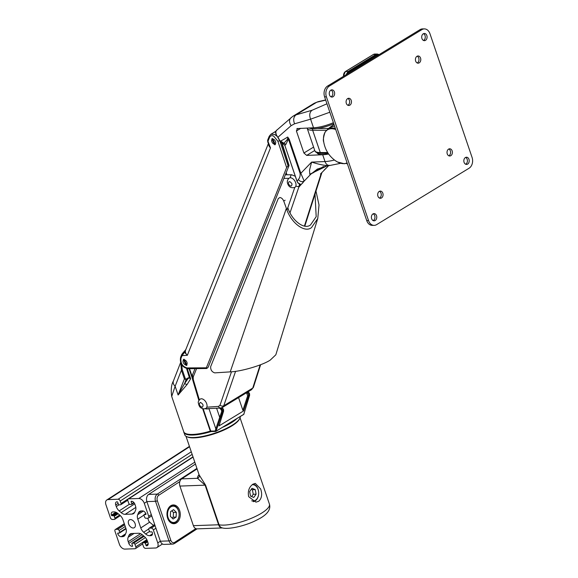 <?xml version="1.0" encoding="UTF-8"?>
<svg xmlns="http://www.w3.org/2000/svg" width="578" height="578" viewBox="0 0 578 578"><rect width="100%" height="100%" fill="white"/><g stroke="black" fill="none" stroke-linecap="round" stroke-linejoin="round"><path stroke-width="0.87" d="M170.72 505.779A9.385 6.654 87.9 0 0 167.179 516.421A9.385 6.654 87.9 0 0 173.964 523.697A9.385 6.654 87.9 0 0 176.536 522.859A9.385 6.654 87.9 0 0 180.069 512.216A9.385 6.654 87.9 0 0 173.292 504.941A9.385 6.654 87.9 0 0 170.72 505.779M144.283 503.308L148.705 516.298A2.037 1.322 57 0 1 148.38 518.061A2.037 1.322 57 0 1 147.903 518.206L145.981 518.278A1.358 0.881 57 0 1 144.601 517.072L143.973 515.215A0.679 0.441 57 0 1 144.24 514.579L145.728 514.528A0.614 0.397 -123 0 0 145.967 513.958L145.945 513.893A3.403 2.211 -123 0 0 142.499 510.887L141.242 510.93A6.799 4.414 -123 0 0 139.645 511.414A6.799 4.414 -123 0 0 138.467 512.867L137.694 514.702A6.799 4.414 -123 0 0 137.781 519.123L140.779 527.931A6.799 4.414 -123 0 0 143.669 532.259L145.663 533.993A6.799 4.414 -123 0 0 149.666 535.683L150.923 535.64A3.403 2.211 -123 0 0 151.718 535.394A3.403 2.211 -123 0 0 152.267 532.461L152.245 532.396A0.614 0.397 -123 0 0 151.624 531.854L150.136 531.912A0.679 0.441 57 0 1 149.449 531.305L148.813 529.448A1.358 0.881 57 0 1 149.037 528.278A1.358 0.881 57 0 1 149.355 528.176L151.27 528.111A2.037 1.322 57 0 1 153.343 529.918L157.765 542.908A5.44 3.533 57 0 1 156.891 547.612A5.44 3.533 57 0 1 155.612 547.995L145.548 548.356A2.037 1.322 57 0 1 143.474 546.557L142.636 544.079A1.358 0.881 57 0 1 142.853 542.901A1.358 0.881 57 0 1 143.171 542.807L144.608 542.756A0.679 0.441 57 0 1 145.302 543.356L145.952 545.278A0.614 0.397 -123 0 0 146.574 545.82L146.624 545.813A3.403 2.211 -123 0 0 147.419 545.574A3.403 2.211 -123 0 0 147.968 542.634L147.412 541.015A6.799 4.414 -123 0 0 144.522 536.695L142.528 534.953A6.799 4.414 -123 0 0 138.525 533.263L131.697 533.508A6.799 4.414 -123 0 0 130.108 533.993A6.799 4.414 -123 0 0 128.93 535.445L128.15 537.28A6.799 4.414 -123 0 0 128.237 541.709L128.786 543.327A3.403 2.211 -123 0 0 132.239 546.333L132.29 546.333A0.614 0.397 -123 0 0 132.528 545.755L131.878 543.84A0.679 0.441 57 0 1 132.145 543.204L133.583 543.154A1.358 0.881 57 0 1 134.963 544.353L135.808 546.831A2.037 1.322 57 0 1 135.476 548.594A2.037 1.322 57 0 1 134.999 548.739L124.927 549.1A5.44 3.533 57 0 1 119.408 544.288L114.986 531.29A2.037 1.322 57 0 1 115.311 529.527A2.037 1.322 57 0 1 115.795 529.383L117.71 529.318A1.358 0.881 57 0 1 119.09 530.517L119.725 532.374A0.679 0.441 57 0 1 119.451 533.01L117.97 533.068A0.614 0.397 -123 0 0 117.724 533.639L117.746 533.696A3.403 2.211 -123 0 0 121.199 536.709L122.449 536.659A6.799 4.414 -123 0 0 124.046 536.182A6.799 4.414 -123 0 0 125.224 534.729L125.997 532.894A6.799 4.414 -123 0 0 125.917 528.465L122.919 519.658A6.799 4.414 -123 0 0 120.022 515.338L118.035 513.604A6.799 4.414 -123 0 0 114.025 511.913L112.768 511.956A3.403 2.211 -123 0 0 111.973 512.195A3.403 2.211 -123 0 0 111.424 515.135L111.446 515.2A0.614 0.397 -123 0 0 112.067 515.735L113.555 515.684A0.679 0.441 57 0 1 114.249 516.284L114.878 518.141A1.358 0.881 57 0 1 114.661 519.319A1.358 0.881 57 0 1 114.343 519.412L112.421 519.485A2.037 1.322 57 0 1 110.355 517.678L105.926 504.688A5.44 3.533 57 0 1 106.8 499.984A5.44 3.533 57 0 1 108.079 499.594L118.143 499.233A2.037 1.322 57 0 1 120.217 501.039L121.062 503.517A1.358 0.881 57 0 1 120.838 504.688A1.358 0.881 57 0 1 120.52 504.789L119.082 504.84A0.679 0.441 57 0 1 118.396 504.24L117.739 502.318A0.614 0.397 -123 0 0 117.117 501.776L117.074 501.776A3.403 2.211 -123 0 0 116.272 502.022A3.403 2.211 -123 0 0 115.73 504.955L116.279 506.574A6.799 4.414 -123 0 0 119.169 510.901L121.163 512.635A6.799 4.414 -123 0 0 125.173 514.326L131.994 514.08A6.799 4.414 -123 0 0 133.59 513.596A6.799 4.414 -123 0 0 134.768 512.151L135.541 510.316A6.799 4.414 -123 0 0 135.454 505.887L134.905 504.269A3.403 2.211 -123 0 0 131.452 501.263L131.408 501.263A0.614 0.397 -123 0 0 131.163 501.834L131.82 503.756A0.679 0.441 57 0 1 131.546 504.392L130.108 504.442A1.358 0.881 57 0 1 128.728 503.236L127.89 500.765A2.037 1.322 57 0 1 128.215 499.002A2.037 1.322 57 0 1 128.692 498.857L138.763 498.496A5.44 3.533 57 0 1 144.283 503.308L146.884 501.617L160.366 541.218L169 540.907L155.518 501.307L146.884 501.617A5.44 3.858 -92.1 0 1 148.669 494.414L157.303 494.103L196.925 468.397M195.451 464.062L148.669 494.414M174.151 543.609A5.44 3.858 -92.1 0 1 172.663 544.093L164.036 544.404A5.44 3.858 -92.1 0 1 160.366 541.218L157.765 542.908M248.67 496.683L255.938 502.145L258.677 501.299C261.783 498.438 262.434 494.313 260.642 488.916L255.266 483.389L252.868 484.22C249.031 487.095 247.63 491.249 248.67 496.683M199.229 475L205.595 485.195A2.717 0.751 161.2 0 0 205.111 485.166L179.903 486.076L193.384 525.677L218.592 524.773L205.111 485.166L197.481 478.302A2.717 2.608 173.4 0 0 199.338 475.492L185.986 436.253M179.903 486.076A5.44 3.858 -92.1 0 1 181.687 478.873L197.091 468.881M205.595 485.195L219.076 524.802A2.717 0.751 161.2 0 0 218.592 524.773A5.44 3.858 87.9 0 0 222.255 527.96L197.047 528.863A5.44 3.858 -92.1 0 1 193.384 525.677M133.28 528.003A4.624 3.006 57 0 1 128.908 524.687A4.624 3.006 57 0 1 129.328 519.918A4.624 3.006 57 0 1 130.411 519.586A4.624 3.006 57 0 1 134.79 522.902A4.624 3.006 57 0 1 134.363 527.678A4.624 3.006 57 0 1 133.28 528.003M175.864 521.753A8.157 5.78 87.9 0 0 178.544 510.952A8.157 5.78 87.9 0 0 170.813 506.906A8.157 5.78 87.9 0 0 168.133 517.707A8.157 5.78 87.9 0 0 175.864 521.753M169.715 506.588A8.843 6.264 -92.1 0 1 170.12 506.306A8.843 6.264 -92.1 0 1 172.54 505.512A8.843 6.264 -92.1 0 1 178.934 512.368A8.843 6.264 -92.1 0 1 175.596 522.389A8.843 6.264 -92.1 0 1 173.176 523.184A8.843 6.264 -92.1 0 1 170.286 522.31M176.102 517.064L176.348 512.383L173.581 509.644L170.575 511.595L170.337 516.277L173.097 519.015L176.102 517.064L173.227 517.173L173.465 512.484L171.774 510.808M172.027 517.953L173.227 517.173M173.465 512.484L176.348 512.383M251.697 500.794A8.157 5.78 87.9 0 0 258.474 490.91A8.157 5.78 87.9 0 0 252.153 484.747M253.041 484.111A8.843 6.264 -92.1 0 1 258.46 490.765A8.843 6.264 -92.1 0 1 253.272 501.661M250.541 496.126L253.778 497.434L256.126 494.168L255.245 489.602L252.015 488.287L249.66 491.553L250.541 496.126M251.611 496.553L253.251 494.277L252.369 489.703L251.307 489.27M252.369 489.703L255.245 489.602M253.251 494.277L256.126 494.168M147.78 518.213L148.792 521.175A20.403 13.251 -123 0 0 153.603 525.308M335.739 129.551A19.182 11.603 -121.4 0 0 323.723 141.921L323.723 141.921C322.936 140.57 323.377 137.304 325.046 132.124L327.777 129.169L330.298 127.514A19.717 11.928 -121.4 0 1 334.619 126.279M323.723 141.921C325.031 149.586 328.795 155.764 335.023 160.438L335.023 160.438A19.182 11.603 -121.4 0 0 347.067 162.83M205.905 408.371A5.44 3.295 -121.4 0 0 206.339 402.859A5.44 3.295 -121.4 0 0 201.39 398.777A5.44 3.295 -121.4 0 0 200.241 399.087C198.557 400.756 197.929 402.042 198.362 402.945C199.396 408.292 201.462 408.14 203.911 408.928L205.905 408.371M347.465 164.007L346.301 163.444M333.997 124.443L329.872 127.398A20.064 12.138 -121.4 0 0 328.441 128.735M379.471 198.088A3.605 2.695 90 0 0 381.018 193.196A3.605 2.695 90 0 0 379.471 191.296M377.925 196.188A3.605 2.695 90 0 0 380.375 198.297A3.605 2.695 90 0 0 382.824 193.196A3.605 2.695 90 0 0 380.375 191.087A3.605 2.695 90 0 0 377.925 196.188M347.869 105.268A3.605 2.695 90 0 0 349.415 100.384A3.605 2.695 90 0 0 347.869 98.484M346.323 103.368A3.605 2.695 90 0 0 348.772 105.478A3.605 2.695 90 0 0 351.222 100.384A3.605 2.695 90 0 0 348.772 98.274A3.605 2.695 90 0 0 346.323 103.368M417.2 62.973A3.605 2.695 90 0 0 418.747 58.082A3.605 2.695 90 0 0 417.2 56.182M415.654 61.073A3.605 2.695 90 0 0 418.104 63.183A3.605 2.695 90 0 0 420.553 58.082A3.605 2.695 90 0 0 418.104 55.972A3.605 2.695 90 0 0 415.654 61.073M448.803 155.793A3.605 2.695 90 0 0 450.349 150.901A3.605 2.695 90 0 0 448.803 149.001M447.256 153.893A3.605 2.695 90 0 0 449.706 156.002A3.605 2.695 90 0 0 452.155 150.901A3.605 2.695 90 0 0 449.706 148.792A3.605 2.695 90 0 0 447.256 153.893M331.05 96.851A3.605 2.695 90 0 0 332.596 91.96A3.605 2.695 90 0 0 331.05 90.06M329.503 94.951A3.605 2.695 90 0 0 331.953 97.061A3.605 2.695 90 0 0 334.402 91.96A3.605 2.695 90 0 0 331.953 89.85A3.605 2.695 90 0 0 329.503 94.951M423.493 40.453A3.605 2.695 90 0 0 425.032 35.569A3.605 2.695 90 0 0 423.493 33.669M421.947 38.553A3.605 2.695 90 0 0 424.397 40.662A3.605 2.695 90 0 0 426.846 35.569A3.605 2.695 90 0 0 424.397 33.459A3.605 2.695 90 0 0 421.947 38.553M465.622 164.217A3.605 2.695 90 0 0 467.169 159.326A3.605 2.695 90 0 0 465.622 157.426M464.076 162.317A3.605 2.695 90 0 0 466.525 164.427A3.605 2.695 90 0 0 468.975 159.326A3.605 2.695 90 0 0 466.525 157.216A3.605 2.695 90 0 0 464.076 162.317M373.178 220.608A3.605 2.695 90 0 0 374.725 215.717A3.605 2.695 90 0 0 373.178 213.817M371.632 218.708A3.605 2.695 90 0 0 374.082 220.818A3.605 2.695 90 0 0 376.531 215.717A3.605 2.695 90 0 0 374.082 213.607A3.605 2.695 90 0 0 371.632 218.708M326.404 96.837A8.157 6.098 -90 0 1 329.424 86.028L421.868 29.637A8.157 6.098 -90 0 1 424.397 28.9A8.157 6.098 -90 0 1 429.938 33.676L472.074 157.433A8.157 6.098 -90 0 1 469.054 168.241L376.61 224.64A8.157 6.098 -90 0 1 374.089 225.377A8.157 6.098 -90 0 1 368.54 220.594L326.404 96.837L324.598 96.837L366.727 220.594A8.157 6.098 90 0 0 372.275 225.377L374.089 225.377M424.397 28.9L422.583 28.9A8.157 6.098 90 0 0 420.062 29.637L327.618 86.028A8.157 6.098 90 0 0 324.598 96.837M315.985 191.101L319.013 204.98L317.77 218.484L311.513 227.58C304.657 233.339 290.712 222.667 286.363 208.333L283.74 201.072C282.794 198.904 281.493 197.712 279.817 197.51L278.242 198.615L210.674 366.633C210.515 369.855 211.873 371.936 214.756 372.875L230.217 371.878C241.019 371.582 262.882 365.13 270.294 360.058L275.829 354.798L317.77 218.484M314.967 192.994L316.188 216.685L310.531 224.914C304.317 230.131 291.695 220.471 287.75 207.488M279.116 139.247L279.716 140.7L277.888 141.249L273.64 136.097C271.768 135.274 270.41 135.686 269.565 137.333L267.968 141.321L270.49 147.881L187.337 355.304L182.063 355.615L182.034 354.191M268.524 143.77A6.799 4.862 -158.2 0 0 270.49 147.881L267.795 142.181L267.621 140.259L269.218 136.278L270.829 134.32L274.521 134.407L277.043 136.278M274.658 144.767L271.87 138.749L272.592 138.554L275.381 144.572L274.658 144.767M186.188 365.455L183.399 359.437L184.129 359.241L186.918 365.26L186.188 365.455M268.409 143.496L185.625 350.015A6.799 4.862 21.8 0 0 187.337 355.304L184.548 352.298L182.063 355.615L180.943 358.396C180.488 363.316 182.511 366.495 187.019 367.926L206.36 367.81L206.794 368.504L208.21 367.175L288.986 165.684L288.769 165.344L288.039 165.792L286.63 167.584L277.888 141.249M185.726 349.762L184.548 352.298L182.569 353.353L181.716 354.552L180.603 357.341C179.31 365.267 184.245 367.875 187.944 368.735L206.794 368.504M281.905 143.554L282.064 144.435L282.122 143.647M206.36 367.81L286.63 167.584M289.036 165.351L282.129 143.409M282.064 144.435L288.986 165.684M267.946 139.89L268.221 142.556M184.223 359.848A2.789 1.683 58.6 0 1 186.947 362.384A2.789 1.683 58.6 0 1 185.957 364.928A2.789 1.683 58.6 0 1 184.938 364.602A2.789 1.683 58.6 0 1 183.053 361.51A2.789 1.683 58.6 0 1 184.223 359.848M309.093 127.955A19.717 5.433 -18.8 0 0 313.428 128.749A19.717 5.433 -18.8 0 0 333.752 123.728M280.597 141.068L283.87 143.25L286.58 140.389C287.382 139.941 288.032 136.054 288.422 139.06L289.188 139.11C286.356 136.141 290.452 136.105 280.597 141.068L280.222 141.285L277.953 137.224L291.131 125.657L294.57 123.793L310.588 119.176L313.514 127.774A20.403 5.628 -18.8 0 0 333.398 122.673M296.882 128.605L313.514 127.774M329.836 112.226L310.588 119.176C309.114 115.195 309.591 112.226 312.026 110.268L296.008 114.885L292.909 116.265M297.497 128.424L296.406 130.975L303.905 153.004L306.687 155.403L322.697 154.752A20.403 5.628 -18.8 0 0 328.651 154.001M318.066 101.699L314.194 103.281L318.066 101.699L325.652 99.922M328.47 165.604L327.206 167.035L328.73 165.583M326.96 103.78L312.026 110.268M300.061 173.263C300.401 175.618 299.845 177.706 298.385 179.505L297.056 181.275L284.86 145.439L285.886 144.363L288.422 139.06L300.061 173.263L300.827 173.306L304.187 181.08L310.776 174.224L309.779 174.238L309.519 170.17L311.607 162.107C320.089 164.766 326.18 165.908 329.879 165.518A6.799 4.783 -92.3 0 1 329.59 165.546A6.799 4.783 -92.3 0 1 325.017 161.565L311.607 162.107L300.827 173.306L289.188 139.11M340.724 163.307L329.496 165.546M276.718 135.454L276.45 135.331C275.273 132.694 275.468 130.903 277.028 129.956L292.699 116.402L314.194 103.281M277.606 129.53C275.764 130.512 275.388 132.348 276.486 135.035L280.012 141.227L283.234 143.77L283.87 143.25L285.886 144.363M276.111 131.148L274.926 132.218M298.385 179.505C300.025 181.629 301.954 182.157 304.187 181.08L298.804 187.185M320.479 174.021L329.099 165.185M328.904 165.568L327.372 165.713L309.779 174.238M317.387 169.058L310.776 174.224L317.56 168.964M277.852 137.369L276.486 135.035M286.197 172.627L286.934 174.802M303.06 182.583L301.073 184.563L297.923 182.814M300.098 184.447L299.931 184.881L301.073 184.563M297.005 181.131L298.154 183.074M300.025 184.339A0.679 0.52 -81.3 0 0 300.285 184.483L297.966 183.002L296.969 181.225L284.86 145.439L283.234 143.77A0.679 0.462 -91.7 0 1 283.083 143.814L284.81 145.288M282.888 143.756A0.679 0.462 -91.7 0 0 283.083 143.814C281.089 143.077 280.084 142.26 280.063 141.372L280.142 141.054M300.141 184.079L300.285 184.483A0.679 0.52 -81.3 0 0 300.538 184.447M295.661 182.735A5.44 3.295 -121.4 0 0 289.21 178.089C287.382 179.729 286.869 181.571 287.663 183.609C288.827 187.091 291.233 188.349 294.881 187.38A5.44 3.295 -121.4 0 0 295.661 182.735M203.174 408.856L210.732 431.058L215.146 431.058A0.679 0.477 17.6 0 0 216.085 431.188L216.786 428.992A0.679 0.477 -162.4 0 1 215.847 428.862L219.705 417.33L216.627 408.285M246.293 392.895L246.734 393.3L247.355 392.578L248.468 394.261L248.583 395.988L249.458 395.453L249.313 393.741L248.027 391.841M219.488 408.097L220.724 409.173L221.331 408.458L222.458 410.127L222.559 411.861L221.649 411.731L219.705 417.33L220.615 417.46L222.559 411.861L223.433 411.326L223.303 409.607L221.966 407.685M187.221 368.685L190.661 378.771L187.099 384.5L178.111 395.02L175.134 386.263L171.702 396.414C170.756 389.695 171.326 384.551 173.422 380.974L180.704 362.305M187.099 384.5L184.498 383.734L178.111 395.02L184.396 378.915L181.42 370.158L180.748 362.42M188.211 377.846L186.065 379.211L186.094 379.645L188.24 378.279A0.679 0.39 -122.5 0 0 188.211 377.846L189.729 377.73L190.661 378.771L189.519 378.106L188.24 378.279L184.498 383.734L186.094 379.645L184.396 378.915L185.3 378.633L182.323 369.884L181.42 370.158L175.134 386.263A6.799 4.92 -158.7 0 1 173.422 380.974M219.156 424.736L219.011 425.914L243.641 410.893L242.876 410.264L238.57 397.606M222.205 407.569L223.498 409.397L223.607 411.11L219.011 425.914L223.433 411.326M220.724 409.173L221.576 410.423L221.649 411.731M246.734 393.3L247.659 395.851L242.876 410.264M231.482 371.777L220.016 405.192L218.513 406.406A2.717 2.045 86.2 0 0 220.536 408.025L222.516 407.396L251.56 389.68L252.752 388.076L223.751 405.77L222.349 407.497M290.496 177.786A2.717 2.016 89.6 0 1 291.63 174.766L295.286 176.276M299.404 184.194L299.137 186.203A2.717 1.9 -161.1 0 1 295.878 185.979M272.83 139.081A2.789 1.683 58.6 0 1 275.547 141.617A2.789 1.683 58.6 0 1 274.557 144.153A2.789 1.683 58.6 0 1 273.546 143.835A2.789 1.683 58.6 0 1 271.653 140.736A2.789 1.683 58.6 0 1 272.83 139.081M316.939 152.7A19.717 5.433 -18.8 0 0 322.192 154.492A19.717 5.433 -18.8 0 0 328.514 153.813M348.982 72.994L348.693 72.134L347.255 74.049M346.099 74.757L348.007 71.528L348.693 72.134L376.625 55.091L376.957 55.929M378.691 54.874L376.668 55.069L376.025 54.433A4.581 3.425 -90 0 1 377.42 54.036L374.891 54.036A4.581 3.425 -90 0 0 373.475 54.448A0.679 0.412 -121.4 0 0 373.229 54.599M348.007 71.528L348.729 72.113M343.527 76.325A4.581 3.425 -90 0 1 345.5 71.513L348.028 71.513L376.025 54.433M183.862 432.062A29.24 8.063 -18.8 0 0 183.941 432.358A29.24 8.063 -18.8 0 0 191.744 435.061A29.24 8.063 -18.8 0 0 211.483 431.455M222.104 427.518A29.24 8.063 -18.8 0 0 237.132 418.349M183.941 432.358L184.779 434.837A29.24 8.063 -18.8 0 0 192.59 437.539A29.24 8.063 -18.8 0 0 223.274 429.851A29.24 8.063 -18.8 0 0 240.26 416.536M174.469 543.515L172.663 544.093A5.44 3.858 -92.1 0 1 169 540.907A1.358 0.376 -18.8 0 0 170.821 540.314A4.082 2.89 87.9 0 0 174.693 542.337A1.358 0.881 57 0 1 174.469 543.515L197.055 528.863M157.339 500.707A1.358 0.376 -18.8 0 1 155.518 501.307A5.44 3.858 -92.1 0 1 157.303 494.103A1.358 0.881 57 0 1 158.683 495.31A4.082 2.89 87.9 0 0 157.339 500.707L170.821 540.314M174.693 542.337L195.819 528.632M179.809 481.597L158.683 495.31M239.494 418.971A28.56 7.875 161.2 0 1 232.811 425.307A28.56 7.875 161.2 0 1 187.12 436.802M269.413 504.081C271.169 509.912 266.725 515.352 256.09 520.388C244.61 526.233 228.151 529.6 222.458 527.945A5.44 4.718 101.2 0 1 219.076 524.802A28.56 7.875 -18.8 0 0 262.513 512.556A28.56 7.875 -18.8 0 0 269.413 504.081L240.058 417.843M181.687 478.873L197.481 478.302A31.277 8.619 161.2 0 1 199.042 474.603M192.149 454.373L120.217 501.039M118.143 499.233L191.275 451.794M192.994 456.844L121.062 503.517M118.114 503.409L115.73 504.955M116.279 506.574L118.974 504.825M129.465 504.226L119.169 510.901M134.732 503.835L121.163 512.635M135.83 507.412L125.173 514.326M134.681 512.339L131.994 514.08M193.074 457.082L128.692 498.857M138.763 498.496L194.793 462.14M148.705 516.298L151.306 514.615M141.466 510.923L138.467 512.867M143.351 511.031L137.694 514.702M143.944 515.128L137.781 519.123M149.716 522.129L140.779 527.931M148.727 528.978L143.669 532.259M149.529 531.485L145.663 533.993M152.484 533.855L149.666 535.683M150.923 535.64L152.267 534.766M155.063 525.648L151.27 528.111M149.355 528.176L154.738 524.687M155.944 528.227L153.343 529.918M146.624 545.813L147.961 544.946M131.921 533.501L128.93 535.445M134.096 533.422L128.15 537.28M140.584 533.696L128.237 541.709M128.786 543.327L142.159 534.65M146.841 539.671L135.808 546.831M134.963 544.353L145.41 537.576M124.342 523.841L115.795 529.383M124.667 524.802L117.71 529.318M117.746 533.696L118.772 533.039M125.592 533.855L121.199 536.709M122.449 536.659L125.137 534.917M115.867 512.253L111.424 515.135M108.079 499.594L189.555 446.736M147.115 540.249L143.171 542.807M146.574 545.82L147.982 544.902M133.583 543.154L144.103 536.326M125.253 526.522L119.09 530.517M117.724 533.639L118.649 533.039M115.94 512.281L111.446 515.2M114.878 518.141L119.675 515.034M131.972 501.314L131.163 501.834M147.39 540.95L144.608 542.756M145.952 545.278L148.185 543.826M132.145 543.204L143.525 535.82M125.881 528.379L119.725 532.374M116.77 512.693L112.067 515.735M114.249 516.284L118.179 513.734M133.814 502.455L131.82 503.756M145.815 513.56L144.24 514.579M147.686 541.81L145.302 543.356M117.464 513.148L113.555 515.684M335.356 128.439A19.623 11.871 -121.4 0 0 327.777 129.169M200.378 402.382C203.268 404.029 203.832 405.677 202.062 407.331C199.164 405.677 198.601 404.029 200.378 402.382M327.618 86.028L329.424 86.028M421.868 29.637L420.062 29.637M366.727 220.594L368.54 220.594M286.363 208.333L230.217 371.878M285.127 200.219L283.74 201.072M187.019 367.926L188.349 368.62M275.952 131.199A7.478 4.523 58.6 0 1 276.139 131.09L270.851 134.306M288.039 165.792L279.788 140.649M269.565 137.333L269.543 135.909M180.943 358.396L180.928 356.973M325.717 100.131L316.758 102.227L295.958 114.914C293.516 116.987 293.053 119.942 294.57 123.793M291.377 117.406C289.007 119.436 288.921 122.189 291.131 125.657M322.697 154.752L325.017 161.565A20.403 5.628 -18.8 0 0 334.46 160.019M300.813 128.287L296.406 130.975M313.594 147.101L303.905 153.004M314.743 150.49L306.687 155.403M323.478 166.5L312.532 173.176M299.931 184.881L299.946 184.411M288.386 183.862C288.595 180.921 289.795 180.921 292.006 183.862C291.796 186.802 290.597 186.802 288.386 183.862M192.207 434.779C197.286 434.735 203.391 433.659 210.536 431.549L210.522 431.585C203.326 433.71 197.149 434.8 191.997 434.844C186.333 434.432 183.58 433.399 183.732 431.744A29.24 8.063 -18.8 0 0 191.535 434.446A29.24 8.063 -18.8 0 0 210.298 431.137L202.676 408.74M249.458 395.453L243.822 414.274L216.085 431.188A0.679 0.412 58.6 0 1 215.825 431.398A0.679 0.506 -90 0 1 215.608 431.455L210.522 431.585L210.298 431.137L210.732 431.058A0.679 0.506 90 0 0 211.411 431.398L210.536 431.549M247.926 400.807L247.933 400.106L247.926 400.807M216.786 428.992L220.615 417.46M192.257 378.135L189.057 368.728M189.519 378.106L186.6 368.547M189.512 368.728L192.163 376.509M182.323 369.884L181.579 364.227M186.065 379.211L185.3 378.633M216.064 431.246L243.555 414.477A0.679 0.412 -121.4 0 0 243.699 414.44L215.608 431.455A0.679 0.506 -90 0 1 215.146 431.058L215.847 428.862L209.019 408.798M208.983 408.798L206.7 408.949M248.251 391.703L249.508 393.531L249.631 395.222L243.699 414.44A0.679 0.412 -121.4 0 0 243.822 414.274A0.679 0.477 17.6 0 0 243.974 413.797M243.641 410.893L248.583 395.988L247.659 395.851M222.212 407.916L221.331 408.458L220.81 407.996M247.138 392.383L248.237 392.043M326.44 130.267L312.669 130.267L320.248 152.549L327.675 152.541M328.672 128.468L317.308 128.468M314.8 150.663C315.35 152.39 317.474 153.278 321.173 153.343A1.358 1.019 -90 0 1 320.248 152.549A20.403 5.621 -18.8 0 1 314.8 150.663L307.221 128.381A20.403 5.621 161.2 0 0 312.669 130.267A1.358 1.019 90 0 1 312.871 128.742M321.296 173.14L304.425 226.063M260.151 364.891L252.752 388.076A2.717 1.951 17.7 0 0 253.446 387.231L260.627 364.704M220.016 405.192A2.717 1.9 18.9 0 0 223.751 405.77L235.586 371.314M290.026 212.74L299.137 186.203M294.773 187.438L287.013 210.045M220.536 408.025L204.952 408.783M291.63 174.766L285.322 174.809M196.542 368.685L193.225 376.921L193.247 379.406L199.345 399.846M206.837 407.194L218.513 406.406M288.834 178.356L283.892 178.385M205.457 408.603A2.717 2.045 86.2 0 0 206.592 408.957M193.247 379.406A2.717 0.816 163.4 0 1 192.474 379.081L198.875 400.532M193.225 376.921A2.717 1.944 -158.1 0 1 192.539 374.811L195.003 368.692M376.625 55.091L376.003 54.448L373.475 54.448L345.5 71.513A0.679 0.412 -121.4 0 0 345.239 71.686M193.03 456.952L128.215 499.002M151.739 515.879L148.38 518.061M162.461 543.999L156.891 547.612M142.6 543.97L135.476 548.594M124.292 523.704L115.311 529.527M189.432 446.375L106.8 499.984M127.767 500.201L120.838 504.688M154.709 524.593L149.037 528.278M147.079 540.163L142.853 542.901M120.347 515.627L114.661 519.319M134.103 502.788L131.712 504.341M145.801 513.517L144.081 514.63M143.489 535.792L131.986 543.255M126.018 528.805L119.61 532.967M171.081 505.562L172.54 505.512M171.717 523.235L173.176 523.184M335.023 160.438L337.473 161.984L344.336 163.747L347.176 163.155M185.921 349.488L182.569 353.353M184.938 364.602L185.365 364.863M183.053 361.51L183.016 361.012M329.279 165.554L327.372 165.713L317.127 169.209M327.582 166.767L324.157 170.048M183.732 431.744L171.702 396.414M328.188 153.343L321.801 153.343M304.823 226.121L321.939 172.446M253.446 387.231L251.553 389.68M192.474 379.081L192.539 374.811M273.546 143.835L273.972 144.088M271.653 140.736L271.624 140.244M374.891 54.036L373.33 54.491L345.355 71.556L343.368 76.419M379.146 54.592L377.42 54.036"/></g></svg>
